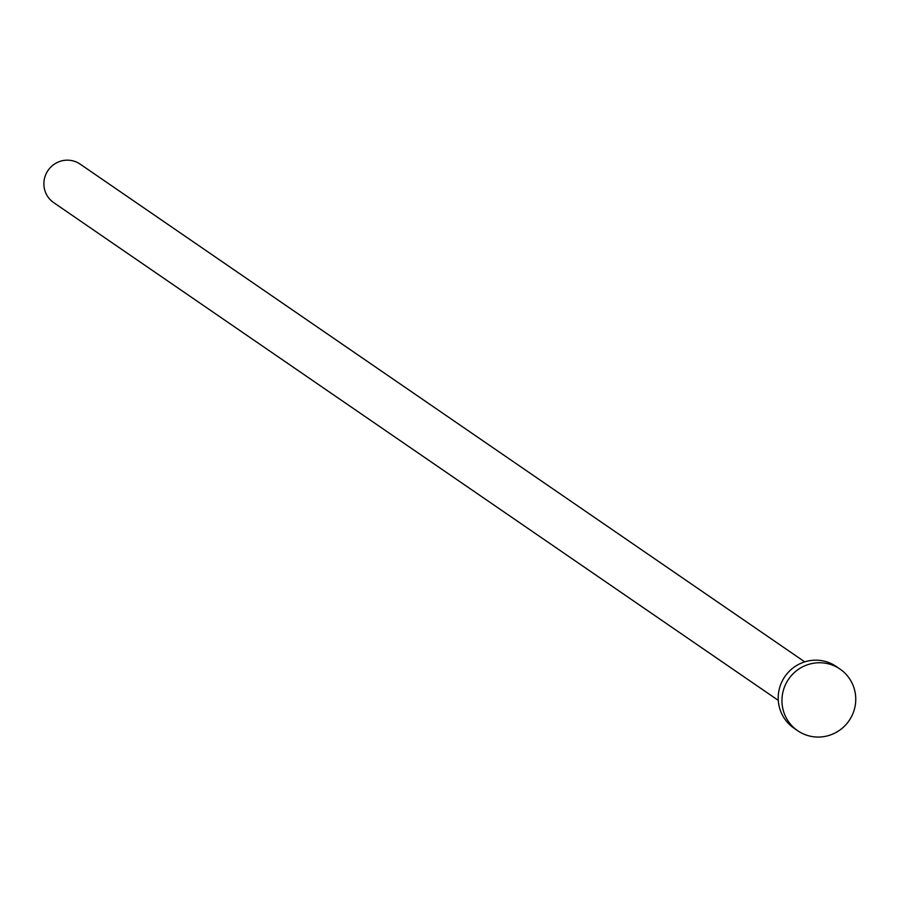 <?xml version="1.0" encoding="UTF-8"?>
<svg xmlns="http://www.w3.org/2000/svg" width="899" height="899" viewBox="0 0 899 899"><rect width="100%" height="100%" fill="white"/><g stroke="black" fill="none" stroke-linecap="round" stroke-linejoin="round"><path stroke-width="1.35" d="M778.287 700.377L53.715 202.646A23.363 22.924 -55.5 0 1 44.95 176.8A23.363 22.924 -55.5 0 1 80.18 164.135L804.751 661.866M797.683 730.718L793.952 728.145A37.387 36.668 -55.5 0 1 779.916 686.791A37.387 36.668 -55.5 0 1 836.284 666.519L840.026 669.092A37.387 36.668 -55.5 0 1 854.05 710.435A37.387 36.668 -55.5 0 1 797.683 730.718A37.387 36.668 -55.5 0 1 783.658 689.364A37.387 36.668 -55.5 0 1 840.026 669.092"/></g></svg>
